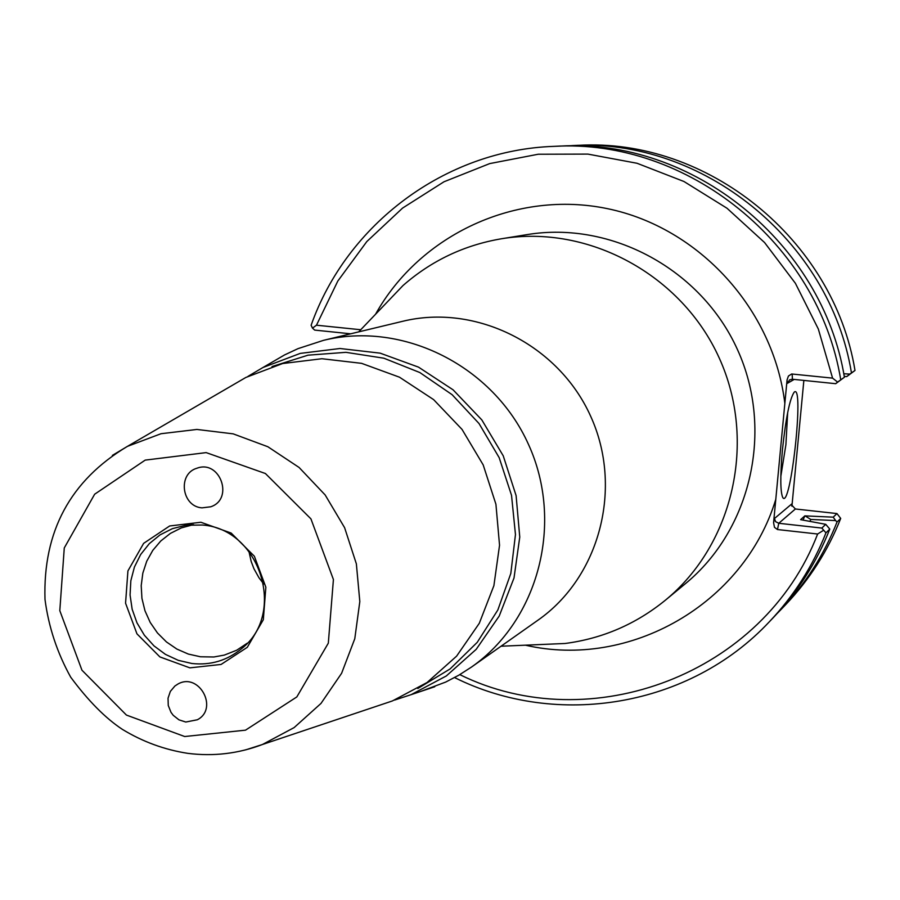 <?xml version="1.0" encoding="UTF-8"?>
<svg xmlns="http://www.w3.org/2000/svg" width="900" height="900" viewBox="0 0 900 900"><rect width="100%" height="100%" fill="white"/><g stroke="black" fill="none" stroke-linecap="round" stroke-linejoin="round"><path stroke-width="1.35" d="M202.421 525.026C260.066 528.874 286.875 613.575 241.639 648.63C227.216 660.533 210.645 665.494 191.936 663.502L178.29 660.341L165.465 654.39L154.001 645.896L144.371 635.231L136.98 622.845L132.154 609.244L130.072 595.012L130.838 580.748L134.415 567.056L140.67 554.501L149.333 543.623L160.054 534.881L172.373 528.671L185.771 525.251L202.421 525.026M193.556 524.61L181.305 527.906L170.381 533.408L160.751 541.001L152.775 550.384L146.734 561.229L142.83 573.12L141.21 585.641L141.93 598.342L144.968 610.751L150.199 622.429L157.444 632.947L166.444 641.936L176.873 649.069L188.347 654.075L200.475 656.775L213.851 656.989L224.336 655.087L236.7 650.227L247.252 643.196M272.014 366.548L308.025 355.174L345.926 352.327L383.839 358.2L419.85 372.544L452.126 394.695L479.036 423.551L499.174 457.661L511.526 495.315L515.464 534.566L510.817 573.435L497.846 609.964L477.248 642.33L450.101 668.936L417.803 688.5M378.281 705.679L392.366 700.954L427.084 682.492L456.604 656.156L479.295 623.295L493.897 585.653L499.545 545.243L495.923 504.248L483.188 464.906L462.026 429.39L433.609 399.611L399.499 377.201L361.586 363.341L321.919 358.729L282.656 363.532L245.869 377.449L233.032 384.919M247.984 376.369L262.991 367.493L300.229 353.396L339.998 348.502L380.149 353.149L418.534 367.144L453.06 389.801L481.826 419.906L503.235 455.827L516.105 495.619L519.761 537.086L514.012 577.98L499.207 616.072L476.213 649.316L446.31 675.967L411.142 694.654L394.571 700.076M420.289 691.594L445.714 682.065L458.887 675.158L471.42 667.114C538.717 620.156 564.244 522.619 528.48 444.397C493.279 365.918 403.144 320.749 323.449 340.358L297.99 348.649L284.535 354.949L271.327 362.644M185.794 722.036L178.954 719.842L173.216 715.309L171.011 712.339L168.266 705.488L168.041 698.197L170.347 691.403L174.904 686.014L177.84 684.09C198.9 671.805 219.015 708.548 197.359 719.764L185.794 722.036M201.994 507.859C181.553 506.554 177.401 473.659 197.01 468.202C220.095 459.439 234.191 499.106 210.735 506.79L201.994 507.859M791.764 505.688L791.696 503.989L774.45 518.524L773.584 522.697L787.061 379.935L787.196 383.434L789.649 379.822L792.383 379.238L835.684 383.692L844.414 377.235L837.596 382.084L832.579 378.135L791.674 373.984L788.423 376.043L787.061 379.935M360.743 329.738L316.474 325.204L337.815 281.048L366.817 241.56L402.581 208.08L443.981 181.778L489.701 163.597L538.211 154.237L587.903 154.102L637.054 163.271L683.977 181.507L726.998 208.237L764.584 242.561L795.398 283.298L818.336 329.029L832.579 378.135M532.845 644.861L565.054 643.489C602.426 638.595 635.839 624.195 665.28 600.278C733.523 544.399 757.08 441.079 719.235 358.02C681.773 274.781 588.577 224.325 501.57 238.748C464.175 245.104 431.314 260.707 402.975 285.57L380.7 308.869M189.889 667.856L159.896 656.921L136.957 633.847L125.561 603.18L127.924 570.904L143.64 543.352L169.661 525.971L200.903 522.259L231.165 533.059L254.374 556.245L265.86 587.205L263.317 619.729L247.32 647.291L221.085 664.447L189.889 667.856M263.745 584.021L259.009 577.822L253.935 568.721L251.156 561.409L248.906 551.25M471.42 667.114L537.919 620.212C599.805 577.012 623.34 487.721 590.659 416.239C558.495 344.52 475.864 303.311 402.57 321.322L323.449 340.358M316.474 325.204L312.491 328.129L314.674 330.098L350.685 333.81M312.491 328.129L311.119 325.282C346.669 224.235 445.309 150.03 553.871 146.362C687.206 138.206 818.46 243.63 840.701 379.609M800.606 519.649L825.739 524.329L829.789 529.099L825.964 532.845L821.824 528.075L778.759 523.283L795.386 508.984L836.966 513.574L833.22 517.163L804.836 515.869L800.606 519.649M844.268 376.436L846.765 376.582L855 370.463L849.769 374.085L843.75 373.748M846.765 376.582L849.769 374.085M825.739 524.329L821.824 528.075M805.117 515.903L810.765 519.446L835.639 520.571L833.22 517.163M835.639 520.571L837.034 522.011L840.712 518.423L836.966 513.574M837.034 522.011C824.074 554.715 805.624 583.661 781.695 608.839L777.577 613.058M810.765 519.446L809.955 521.37M791.696 503.989L791.663 504.968L795.386 508.984M774.45 518.524L775.643 521.685L778.759 523.283L777.476 529.538L817.627 534.015L823.342 530.438M773.584 522.697L774.472 527.332L777.476 529.538M835.684 383.692L837.596 382.084M787.68 412.549L785.903 444.634L780.829 476.359M782.415 449.989C780.176 475.841 780.278 491.659 782.719 497.441C790.526 511.436 804.623 382.241 794.205 392.141C789.761 398.632 785.835 417.915 782.415 449.989M791.921 506.216L803.857 380.419M817.627 534.015C763.954 674.111 590.479 739.136 459.799 674.629M454.579 677.576C557.246 728.786 689.738 706.826 769.219 621.911C793.755 596.092 812.678 566.404 825.964 532.845M566.055 145.924L577.924 145.361C706.849 137.486 833.569 239.209 855 370.463M571.928 145.609C701.955 137.666 829.8 240.311 851.434 372.746M844.414 377.235C822.375 242.482 692.303 138.026 560.115 146.104L553.871 146.362M769.219 621.911L773.528 617.389C797.861 591.795 816.615 562.365 829.789 529.099M840.712 518.423C827.854 550.845 809.561 579.533 785.835 604.496L781.695 608.839M804.836 515.869L803.059 520.076M784.845 403.47C773.572 309.15 699.03 227.61 607.748 208.721C516.454 189.574 420.142 234.349 375.536 314.269M525.386 645.176C629.449 669.296 743.85 604.361 775.789 499.343M501.57 238.748L527.119 234.607C611.303 220.657 701.359 269.359 737.528 349.729C774.067 429.93 751.264 529.751 685.249 583.808L665.28 600.278M245.678 749.869L262.429 744.502L294.109 727.605L320.985 703.44L341.606 673.29L354.791 638.707L359.82 601.56L356.366 563.861L344.599 527.67L325.147 494.944L299.093 467.471L267.874 446.749L233.179 433.856L196.909 429.446L161.021 433.721L127.429 446.366L112.354 455.411M184.703 736.526L126.427 715.072L81.956 670.207L59.805 610.661L64.271 547.954L94.646 494.224L145.204 460.114L206.167 452.61L265.41 473.524L310.928 518.861L333.416 579.521L328.32 643.163L296.82 696.938L245.498 730.17L184.703 736.526M792.383 379.238L792.191 373.995M787.196 383.434L794.194 379.418M192.499 524.644L185.771 525.251M246.532 643.972L241.639 648.63M411.142 694.654L434.779 686.734M262.991 367.493L284.535 354.949M392.366 700.954L262.429 744.502C238.331 753.649 213.446 756.596 187.763 753.345C164.475 749.734 142.661 741.735 122.321 729.337C105.39 718.144 88.177 700.751 70.695 677.171C57.161 652.736 48.589 626.827 45 599.456C42.885 531.484 70.358 480.454 127.429 446.366L245.869 377.449M501.053 646.222L565.054 643.489M358.706 331.875L402.975 285.57"/></g></svg>
